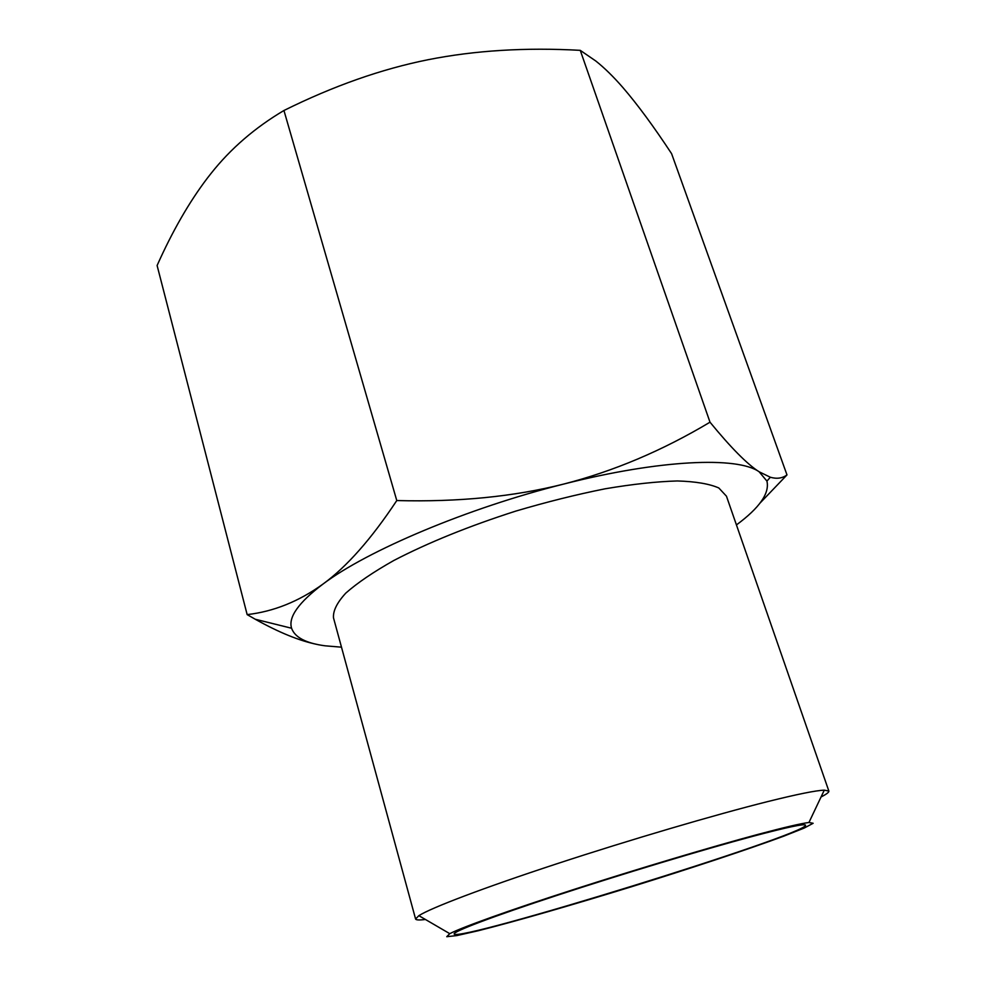 <?xml version="1.0" encoding="UTF-8"?>
<svg xmlns="http://www.w3.org/2000/svg" width="986" height="986" viewBox="0 0 986 986"><rect width="100%" height="100%" fill="white"/><g stroke="black" fill="none" stroke-linecap="round" stroke-linejoin="round"><path stroke-width="1.48" d="M752.651 836.362C787.173 827.192 804.81 823.47 805.562 825.196C807.817 834.119 457.282 942.628 454.115 933.988C453.03 931.622 492.014 916.721 556.843 895.436C621.537 874.188 703.166 849.599 752.651 836.362M758.567 834.242C784.474 827.34 801.273 823.421 808.951 822.484L813.154 823.285L804.182 828.067L783.734 836.177C748.127 849.353 691.248 868.185 632.001 886.587C572.718 904.877 515.136 921.466 478.309 930.722L456.863 935.578L446.757 936.7L449.776 933.668C461.707 927.407 508.727 910.497 573.088 889.717C637.412 868.962 711.867 846.727 758.567 834.242M821.042 796.984C826.551 794.161 829.152 792.189 828.856 791.055L824.284 790.156C816.001 790.452 797.23 794.235 767.971 801.519C715.195 814.707 629.857 839.813 556.646 863.847C483.362 887.893 430.993 907.884 418.865 915.661L415.587 918.989C415.981 920.086 419.247 920.246 425.397 919.47M415.587 918.989L333.49 617.828C332.935 610.901 337.027 602.668 345.79 593.116C357.302 582.936 373.287 572.077 393.734 560.529C428.232 542.62 468.905 526.142 515.764 511.105C546.54 501.997 576.305 494.565 605.071 488.81C632.482 484.175 656.54 481.562 677.283 480.958C695.598 481.501 709.452 483.843 718.806 487.971L726.46 496.192L828.856 791.055M317.172 644.437C299.67 640.912 279.026 632.507 255.226 619.233L247.153 614.611C273.664 611.579 298.918 601.423 322.903 584.131C298.573 602.532 288.134 617.236 291.585 628.242C294.814 637.4 306.017 643.266 325.17 645.818L341.489 647.173M396.779 500.555C458.219 502.17 513.866 496.673 563.721 484.064C467.598 508.061 367.149 550.656 322.903 584.131C346.69 566.851 371.315 538.997 396.779 500.555L283.943 110.494C254.955 127.662 230.65 148.639 211.041 173.437L207.467 177.998C189.213 202.007 172.427 231.168 157.107 265.505L247.153 614.611M710.006 422.193C730.959 447.78 747.339 464.307 759.134 471.776C737.725 456.419 660.287 459.414 563.721 484.064C613.612 471.271 662.37 450.651 710.006 422.193L580.261 50.348C525.637 47.303 474.944 50.422 428.158 59.702C381.483 69.032 333.416 85.967 283.943 110.494M736.431 524.922C759.602 507.815 769.758 493.197 766.923 481.094L759.134 471.776L770.349 477.249C776.832 479.097 782.379 478.321 786.988 474.919L760.046 503.057M786.988 474.919L671.589 153.668C653.73 126.541 637.523 104.516 622.942 87.606C613.551 76.797 604.529 67.948 595.852 61.046L580.261 50.348M808.951 822.484L824.284 790.156M449.776 933.668L418.865 915.661M291.585 628.242L255.226 619.233M766.923 481.094L770.349 477.249"/></g></svg>
